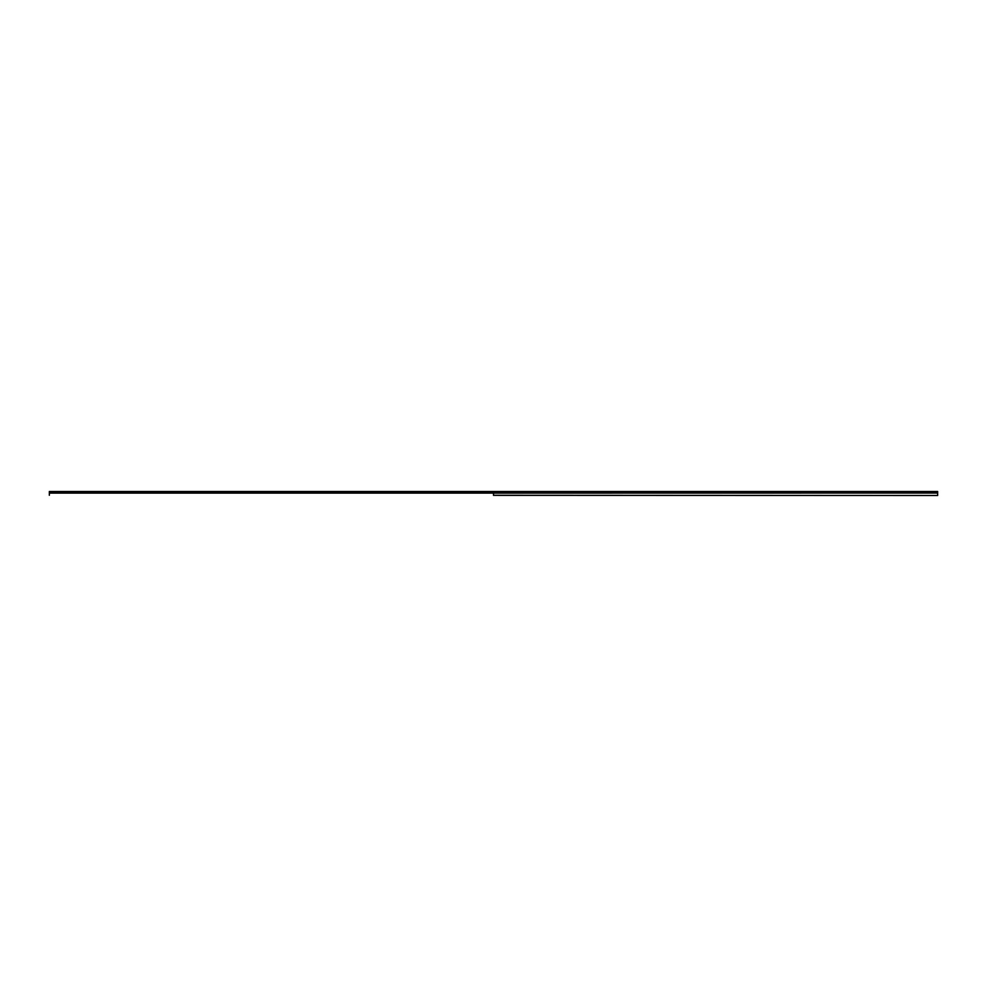 <?xml version="1.0" encoding="UTF-8"?>
<svg xmlns="http://www.w3.org/2000/svg" width="987" height="987" viewBox="0 0 987 987"><rect width="100%" height="100%" fill="white"/><g stroke="black" fill="none" stroke-linecap="round" stroke-linejoin="round"><path stroke-width="1.48" d="M493.549 491.97L49.35 491.501L937.65 491.501L493.5 492.069L937.65 492.032L937.65 493.044L493.451 493.105L493.5 495.351L937.65 495.499L493.451 495.264M49.35 491.97L49.35 495.264M493.549 495.264L493.549 493.105L937.65 493.044M937.65 493.105L937.65 495.264M493.451 491.649L49.35 491.649M493.5 495.351L493.5 493.007M49.35 493.044L493.549 493.105M493.451 491.97L49.35 492.032M937.65 491.649L493.549 491.649M49.35 493.105L493.451 493.105"/></g></svg>
